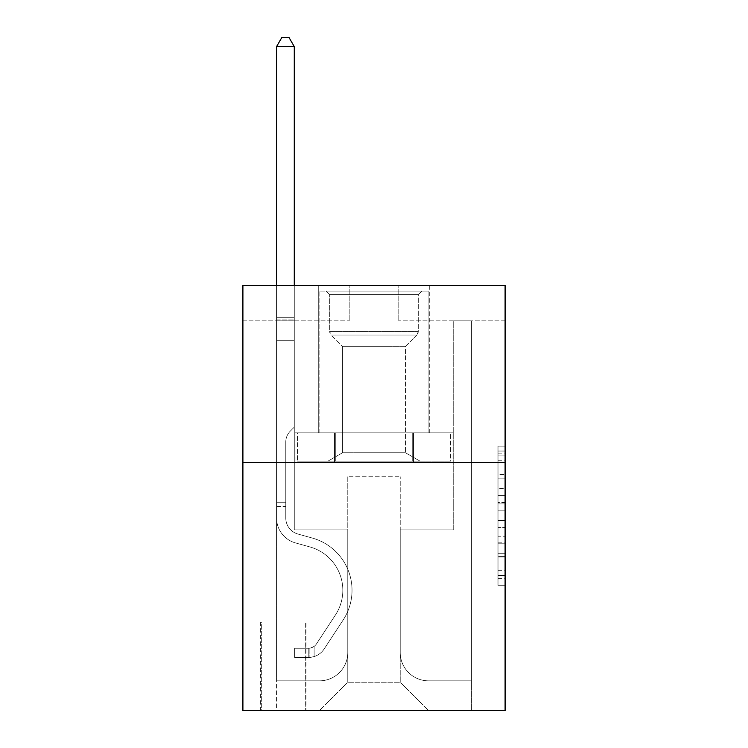 <?xml version="1.0" encoding="UTF-8"?>
<svg xmlns="http://www.w3.org/2000/svg" width="748" height="748" viewBox="0 0 748 748"><rect width="100%" height="100%" fill="white"/><g stroke="black" fill="none" stroke-linecap="round" stroke-linejoin="round"><path stroke-width="0.56" stroke-dasharray="3.74 2.81" d="M498.009 488.603L498.009 510.856L505.096 510.856L505.096 578.326L505.096 453.129L505.096 510.856L498.009 510.856L498.009 451.035L498.009 585.282L498.009 446.173L498.009 575.549L505.096 575.549L498.009 575.549L505.096 575.549L498.009 575.549L498.009 553.286L498.009 585.282L505.096 585.282L505.096 446.173L505.096 575.193L505.096 520.599L498.009 520.599L505.096 520.599L505.096 553.286L505.096 455.906L498.009 455.906L505.096 455.906L505.096 585.282L505.096 453.129L505.096 585.282L498.009 585.282L498.009 446.173L505.096 446.173L505.096 453.129L505.096 446.173L505.096 453.129L505.096 446.173L505.096 451.035L505.096 446.173L498.009 446.173L498.009 455.906L505.096 455.906L498.009 455.906L498.009 488.603L505.096 488.603M429.277 285.418L429.277 432.821L318.723 432.821L429.277 432.821L318.723 432.821L429.277 432.821L429.277 285.418L318.723 285.418L318.723 432.821L318.723 285.418L429.277 285.418M305.969 622.018L260.622 622.018L305.969 622.018L305.969 710.6L260.622 710.6L305.969 710.6M260.622 622.018L260.622 710.6M505.096 502.506L505.096 495.559L505.096 502.506L498.009 502.506L498.009 474.513L498.009 556.942L498.009 536.241L505.096 536.241L498.009 536.241L498.009 585.282L505.096 585.282L498.009 585.282L505.096 585.282L498.009 585.282L498.009 446.173L505.096 446.173L498.009 446.173L505.096 446.173L498.009 446.173L498.009 502.506L505.096 502.506M505.096 462.582L505.096 710.6L242.904 710.6L242.904 462.582L505.096 462.582L505.096 285.418L398.806 285.418L505.096 285.418L505.096 320.855L505.096 285.418L242.904 285.418L349.194 285.418L242.904 285.418L242.904 462.582L505.096 462.582L242.904 462.582M505.096 320.855L398.806 320.855L505.096 320.855M453.718 320.855L471.436 320.855L453.718 320.855L471.436 320.855L453.718 320.855L471.436 320.855L453.718 320.855L471.436 320.855L453.718 320.855L471.436 320.855L453.718 320.855L471.436 320.855L453.718 320.855L453.718 529.902L400.217 529.902L400.217 682.251L347.783 682.251L400.217 682.251L428.567 710.6L471.436 710.6L471.436 320.855L471.436 710.6L319.433 710.6L428.567 710.6L400.217 682.251L428.567 710.6L400.217 682.251L400.217 476.747L400.217 652.49A28.349 28.349 0 0 0 428.567 680.839L471.436 680.839L471.436 320.855L471.436 680.839L471.436 320.855L471.436 680.839L471.436 320.855L471.436 680.839L471.436 320.855L471.436 680.839L428.567 680.839A28.349 28.349 0 0 1 400.217 652.49A28.349 28.349 0 0 0 428.567 680.839A28.349 28.349 0 0 1 400.217 652.49A28.349 28.349 0 0 0 428.567 680.839A28.349 28.349 0 0 1 400.217 652.49A28.349 28.349 0 0 0 428.567 680.839A28.349 28.349 0 0 1 400.217 652.49A28.349 28.349 0 0 0 428.567 680.839A28.349 28.349 0 0 1 400.217 652.49L400.217 529.902L400.217 652.49L400.217 529.902L400.217 652.49L400.217 529.902L400.217 652.49L400.217 529.902L400.217 652.49L400.217 529.902L453.718 529.902L400.217 529.902L453.718 529.902L400.217 529.902L453.718 529.902L400.217 529.902L453.718 529.902L400.217 529.902L453.718 529.902L400.217 529.902L453.718 529.902L453.718 320.855M242.904 320.855L349.194 320.855L242.904 320.855L242.904 285.418L242.904 320.855M276.564 320.855L294.282 320.855L276.564 320.855L294.282 320.855L276.564 320.855L294.282 320.855L276.564 320.855L294.282 320.855L276.564 320.855L294.282 320.855L276.564 320.855L294.282 320.855L276.564 320.855L276.564 710.6L319.433 710.6L347.783 682.251L347.783 529.902L294.282 529.902L294.282 320.855L294.282 529.902L294.282 320.855L294.282 529.902L294.282 320.855L294.282 529.902L294.282 320.855L294.282 529.902L294.282 320.855L294.282 529.902L294.282 320.855L294.282 529.902L347.783 529.902L294.282 529.902L347.783 529.902L294.282 529.902L347.783 529.902L294.282 529.902L347.783 529.902L294.282 529.902L347.783 529.902L294.282 529.902L347.783 529.902L347.783 682.251L319.433 710.6L347.783 682.251L319.433 710.6L276.564 710.6L276.564 320.855L276.564 680.839L319.433 680.839A28.349 28.349 0 0 0 347.783 652.49L347.783 529.902L347.783 652.49A28.349 28.349 0 0 1 319.433 680.839A28.349 28.349 0 0 0 347.783 652.49A28.349 28.349 0 0 1 319.433 680.839A28.349 28.349 0 0 0 347.783 652.49A28.349 28.349 0 0 1 319.433 680.839A28.349 28.349 0 0 0 347.783 652.49A28.349 28.349 0 0 1 319.433 680.839A28.349 28.349 0 0 0 347.783 652.49A28.349 28.349 0 0 1 319.433 680.839L276.564 680.839L319.433 680.839L276.564 680.839L319.433 680.839L276.564 680.839L319.433 680.839L276.564 680.839L319.433 680.839L276.564 680.839L276.564 320.855M261.323 710.6L305.259 710.6L261.323 710.6L261.323 622.018L305.259 622.018L305.259 710.6L305.259 622.018L261.323 622.018L261.323 710.6M347.783 476.747L347.783 682.251L347.783 476.747L400.217 476.747L347.783 476.747M398.806 320.855L398.806 285.418L398.806 320.855M349.194 320.855L349.194 285.418L349.194 320.855M452.961 462.582L295.039 462.582L452.961 462.582L452.961 432.821L295.039 432.821L413.485 432.821L413.485 462.582L413.485 432.821L334.515 432.821L334.515 462.582L334.515 432.821L295.039 432.821L295.039 462.582L295.039 432.821L452.961 432.821L452.961 462.582M334.515 432.821L334.515 462.582L334.515 432.821M413.485 432.821L413.485 462.582L413.485 432.821M498.009 510.856L505.096 510.856L498.009 510.856M498.009 451.035L498.009 446.173L498.009 451.035L505.096 451.035L498.009 451.035M498.009 556.587L498.009 527.555L498.009 556.587L505.096 556.587L498.009 556.587M498.009 527.555L498.009 520.599L505.096 520.599L498.009 520.599L498.009 527.555L505.096 527.555L498.009 527.555M498.009 474.513L498.009 455.906L498.009 474.513L505.096 474.513L498.009 474.513M498.009 446.173L505.096 446.173L498.009 446.173L498.009 453.129L498.009 446.173L505.096 446.173M498.009 585.282L505.096 585.282L498.009 585.282L498.009 578.326L498.009 585.282M276.564 506.518L276.564 46.61L276.564 340.695L276.564 46.61L294.282 46.61L294.282 317.311L294.282 46.61L276.564 46.61L281.874 37.4L288.962 37.4L281.874 37.4L276.564 46.61L276.564 340.695L276.564 46.61L294.282 46.61L288.962 37.4L294.282 46.61L294.282 340.695L276.564 340.695L276.564 319.957L276.564 340.695L294.282 340.695L294.282 427.145L290.289 431.138A15.399 15.399 0 0 0 285.773 442.031A15.399 15.399 0 0 1 290.289 431.138L294.282 427.145L294.282 46.61L276.564 46.61L281.874 37.4L288.962 37.4L281.874 37.4L276.564 46.61L276.564 319.957L276.564 46.61L294.282 46.61L288.962 37.4L294.282 46.61L294.282 340.695L276.564 340.695L276.564 517.999A25.862 25.862 0 0 0 295.488 542.917A25.862 25.862 0 0 1 276.564 517.999L276.564 340.695L294.282 340.695L294.282 427.145L290.289 431.138A15.399 15.399 0 0 0 285.773 442.031A15.399 15.399 0 0 1 290.289 431.138L294.282 427.145L294.282 46.61L276.564 46.61L281.874 37.4L288.962 37.4L281.874 37.4L276.564 46.61L276.564 517.999A25.862 25.862 0 0 0 295.488 542.917A25.862 25.862 0 0 1 276.564 517.999L276.564 340.695L294.282 340.695L294.282 427.145L290.289 431.138A15.399 15.399 0 0 0 285.773 442.031A15.399 15.399 0 0 1 290.289 431.138L294.282 427.145L294.282 340.695L276.564 340.695L276.564 517.999A25.862 25.862 0 0 0 295.488 542.917A25.862 25.862 0 0 1 276.564 517.999L276.564 340.695L294.282 340.695L294.282 319.957L294.282 427.145L290.289 431.138A15.399 15.399 0 0 0 285.773 442.031A15.399 15.399 0 0 1 290.289 431.138L294.282 427.145L294.282 340.695L276.564 340.695L276.564 517.999A25.862 25.862 0 0 0 295.488 542.917L309.906 546.938L295.488 542.917A25.862 25.862 0 0 1 276.564 517.999L276.564 340.695L294.282 340.695L294.282 317.311L294.282 427.145L290.289 431.138A15.399 15.399 0 0 0 285.773 442.031A15.399 15.399 0 0 1 290.289 431.138L294.282 427.145L294.282 340.695L276.564 340.695L276.564 517.999A25.862 25.862 0 0 0 295.488 542.917A25.862 25.862 0 0 1 276.564 517.999L276.564 340.695L294.282 340.695L294.282 46.61L288.962 37.4L294.282 46.61L294.282 427.145L290.289 431.138A15.399 15.399 0 0 0 285.773 442.031A15.399 15.399 0 0 1 290.289 431.138L294.282 427.145L294.282 340.695L276.564 340.695L276.564 517.999L276.564 506.518L285.773 506.518L285.773 502.263L276.564 502.263L285.773 502.263L285.773 517.999L285.773 442.031L285.773 517.999A16.652 16.652 0 0 0 297.956 534.044A16.652 16.652 0 0 1 285.773 517.999L285.773 442.031L285.773 517.999L285.773 502.263L276.564 502.263L285.773 502.263L285.773 517.999A16.652 16.652 0 0 0 297.956 534.044A16.652 16.652 0 0 1 285.773 517.999L285.773 442.031L285.773 517.999A16.652 16.652 0 0 0 297.956 534.044A16.652 16.652 0 0 1 285.773 517.999L285.773 442.031L285.773 517.999L285.773 502.263L276.564 502.263L285.773 502.263L285.773 517.999A16.652 16.652 0 0 0 297.956 534.044L312.374 538.064L297.956 534.044A16.652 16.652 0 0 1 285.773 517.999L285.773 442.031L285.773 517.999A16.652 16.652 0 0 0 297.956 534.044A16.652 16.652 0 0 1 285.773 517.999L285.773 442.031L285.773 517.999L285.773 506.518L276.564 506.518M308.802 657.445A18.775 18.775 0 0 0 324.155 648.974L343.145 620.017A54.211 54.211 0 0 0 312.374 538.064L297.956 534.044A16.652 16.652 0 0 1 285.773 517.999A16.652 16.652 0 0 0 297.956 534.044L312.374 538.064L297.956 534.044A16.652 16.652 0 0 1 285.773 517.999A16.652 16.652 0 0 0 297.956 534.044A16.652 16.652 0 0 1 285.773 517.999A16.652 16.652 0 0 0 297.956 534.044L312.374 538.064A54.211 54.211 0 0 1 343.145 620.017A54.211 54.211 0 0 0 312.374 538.064L297.956 534.044A16.652 16.652 0 0 1 285.773 517.999A16.652 16.652 0 0 0 297.956 534.044L312.374 538.064L297.956 534.044A16.652 16.652 0 0 1 285.773 517.999A16.652 16.652 0 0 0 297.956 534.044A16.652 16.652 0 0 1 285.773 517.999A16.652 16.652 0 0 0 297.956 534.044L312.374 538.064L297.956 534.044A16.652 16.652 0 0 1 285.773 517.999A16.652 16.652 0 0 0 297.956 534.044L312.374 538.064A54.211 54.211 0 0 1 343.145 620.017A54.211 54.211 0 0 0 312.374 538.064L297.956 534.044L312.374 538.064A54.211 54.211 0 0 1 343.145 620.017L324.155 648.974L343.145 620.017A54.211 54.211 0 0 0 312.374 538.064L297.956 534.044L312.374 538.064A54.211 54.211 0 0 1 343.145 620.017A54.211 54.211 0 0 0 312.374 538.064L297.956 534.044L312.374 538.064A54.211 54.211 0 0 1 343.145 620.017A54.211 54.211 0 0 0 312.374 538.064L297.956 534.044L312.374 538.064A54.211 54.211 0 0 1 343.145 620.017L324.155 648.974L343.145 620.017A54.211 54.211 0 0 0 312.374 538.064A54.211 54.211 0 0 1 343.145 620.017A54.211 54.211 0 0 0 312.374 538.064A54.211 54.211 0 0 1 343.145 620.017L324.155 648.974A18.775 18.775 0 0 1 314.123 656.576A18.775 18.775 0 0 0 324.155 648.974L343.145 620.017A54.211 54.211 0 0 0 312.374 538.064A54.211 54.211 0 0 1 343.145 620.017L324.155 648.974L343.145 620.017A54.211 54.211 0 0 0 312.374 538.064A54.211 54.211 0 0 1 343.145 620.017A54.211 54.211 0 0 0 312.374 538.064A54.211 54.211 0 0 1 343.145 620.017L324.155 648.974L343.145 620.017A54.211 54.211 0 0 0 312.374 538.064A54.211 54.211 0 0 1 343.145 620.017L324.155 648.974A18.775 18.775 0 0 1 314.123 656.576C308.662 657.735 308.662 657.735 314.123 656.576C308.662 657.735 308.662 657.735 314.123 656.576A18.775 18.775 0 0 0 324.155 648.974L343.145 620.017L324.155 648.974A18.775 18.775 0 0 1 314.123 656.576C308.662 657.735 308.662 657.735 314.123 656.576C308.662 657.735 308.662 657.735 314.123 656.576A18.775 18.775 0 0 0 324.155 648.974L343.145 620.017L324.155 648.974A18.775 18.775 0 0 1 314.123 656.576C308.662 657.735 308.662 657.735 314.123 656.576C308.662 657.735 308.662 657.735 314.123 656.576A18.775 18.775 0 0 0 324.155 648.974L343.145 620.017L324.155 648.974A18.775 18.775 0 0 1 314.123 656.576C308.662 657.735 308.662 657.735 314.123 656.576C308.662 657.735 308.662 657.735 314.123 656.576A18.775 18.775 0 0 0 324.155 648.974L343.145 620.017L324.155 648.974A18.775 18.775 0 0 1 314.123 656.576C308.662 657.735 308.662 657.735 314.123 656.576C308.662 657.735 308.662 657.735 314.123 656.576A18.775 18.775 0 0 0 324.155 648.974A18.775 18.775 0 0 1 308.802 657.445L308.802 648.236A9.565 9.565 0 0 0 316.451 643.925L335.45 614.968A45.002 45.002 0 0 0 309.906 546.938L295.488 542.917A25.862 25.862 0 0 1 276.564 517.999A25.862 25.862 0 0 0 295.488 542.917L309.906 546.938A45.002 45.002 0 0 1 335.45 614.968A45.002 45.002 0 0 0 309.906 546.938L295.488 542.917A25.862 25.862 0 0 1 276.564 517.999A25.862 25.862 0 0 0 295.488 542.917A25.862 25.862 0 0 1 276.564 517.999A25.862 25.862 0 0 0 295.488 542.917L309.906 546.938L295.488 542.917A25.862 25.862 0 0 1 276.564 517.999A25.862 25.862 0 0 0 295.488 542.917L309.906 546.938L295.488 542.917A25.862 25.862 0 0 1 276.564 517.999A25.862 25.862 0 0 0 295.488 542.917A25.862 25.862 0 0 1 276.564 517.999A25.862 25.862 0 0 0 295.488 542.917L309.906 546.938A45.002 45.002 0 0 1 335.45 614.968A45.002 45.002 0 0 0 309.906 546.938L295.488 542.917A25.862 25.862 0 0 1 276.564 517.999A25.862 25.862 0 0 0 295.488 542.917L309.906 546.938A45.002 45.002 0 0 1 335.45 614.968L316.451 643.925L335.45 614.968A45.002 45.002 0 0 0 309.906 546.938L295.488 542.917L309.906 546.938A45.002 45.002 0 0 1 335.45 614.968A45.002 45.002 0 0 0 309.906 546.938L295.488 542.917L309.906 546.938A45.002 45.002 0 0 1 335.45 614.968A45.002 45.002 0 0 0 309.906 546.938L295.488 542.917L309.906 546.938A45.002 45.002 0 0 1 335.45 614.968L316.451 643.925L335.45 614.968A45.002 45.002 0 0 0 309.906 546.938A45.002 45.002 0 0 1 335.45 614.968A45.002 45.002 0 0 0 309.906 546.938A45.002 45.002 0 0 1 335.45 614.968L316.451 643.925A9.565 9.565 0 0 1 314.123 646.384C308.756 648.843 308.756 648.843 314.123 646.384C308.756 648.843 308.756 648.843 314.123 646.384A9.565 9.565 0 0 0 316.451 643.925L335.45 614.968A45.002 45.002 0 0 0 309.906 546.938A45.002 45.002 0 0 1 335.45 614.968L316.451 643.925L335.45 614.968A45.002 45.002 0 0 0 309.906 546.938A45.002 45.002 0 0 1 335.45 614.968A45.002 45.002 0 0 0 309.906 546.938A45.002 45.002 0 0 1 335.45 614.968L316.451 643.925L335.45 614.968A45.002 45.002 0 0 0 309.906 546.938A45.002 45.002 0 0 1 335.45 614.968L316.451 643.925A9.565 9.565 0 0 1 314.123 646.384C308.756 648.843 308.756 648.843 314.123 646.384C308.756 648.843 308.756 648.843 314.123 646.384A9.565 9.565 0 0 0 316.451 643.925L335.45 614.968L316.451 643.925A9.565 9.565 0 0 1 314.123 646.384C308.756 648.843 308.756 648.843 314.123 646.384C308.756 648.843 308.756 648.843 314.123 646.384A9.565 9.565 0 0 0 316.451 643.925L335.45 614.968L316.451 643.925A9.565 9.565 0 0 1 314.123 646.384C308.756 648.843 308.756 648.843 314.123 646.384C308.756 648.843 308.756 648.843 314.123 646.384A9.565 9.565 0 0 0 316.451 643.925L335.45 614.968L316.451 643.925A9.565 9.565 0 0 1 314.123 646.384C308.756 648.843 308.756 648.843 314.123 646.384C308.756 648.843 308.756 648.843 314.123 646.384A9.565 9.565 0 0 0 316.451 643.925L335.45 614.968L316.451 643.925A9.565 9.565 0 0 1 314.123 646.384C308.756 648.843 308.756 648.843 314.123 646.384C308.756 648.843 308.756 648.843 314.123 646.384A9.565 9.565 0 0 0 316.451 643.925A9.565 9.565 0 0 1 308.802 648.236L308.802 657.445L294.637 657.455L308.802 657.445A18.775 18.775 0 0 0 324.155 648.974A18.775 18.775 0 0 1 308.802 657.445L308.802 648.236L294.637 648.245L308.802 648.236A9.565 9.565 0 0 0 316.451 643.925A9.565 9.565 0 0 1 308.802 648.236L308.802 657.445L294.637 657.455L294.637 648.245L294.637 657.455L308.802 657.445A18.775 18.775 0 0 0 324.155 648.974A18.775 18.775 0 0 1 308.802 657.445L308.802 648.236L294.637 648.245L308.802 648.236A9.565 9.565 0 0 0 316.451 643.925A9.565 9.565 0 0 1 308.802 648.236L308.802 657.445L294.637 657.455L294.637 648.245L294.637 657.455L308.802 657.445A18.775 18.775 0 0 0 324.155 648.974A18.775 18.775 0 0 1 308.802 657.445L308.802 648.236L294.637 648.245L308.802 648.236A9.565 9.565 0 0 0 316.451 643.925A9.565 9.565 0 0 1 308.802 648.236L308.802 657.445L294.637 657.455L294.637 648.245L294.637 657.455L308.802 657.445A18.775 18.775 0 0 0 324.155 648.974A18.775 18.775 0 0 1 308.802 657.445L308.802 648.236L294.637 648.245L308.802 648.236A9.565 9.565 0 0 0 316.451 643.925A9.565 9.565 0 0 1 308.802 648.236L308.802 657.445L294.637 657.455L294.637 648.245L294.637 657.455L308.802 657.445A18.775 18.775 0 0 0 324.155 648.974A18.775 18.775 0 0 1 308.802 657.445L308.802 648.236L294.637 648.245L308.802 648.236A9.565 9.565 0 0 0 316.451 643.925A9.565 9.565 0 0 1 308.802 648.236L308.802 657.445L294.637 657.455L294.637 648.245L294.637 657.455L308.802 657.445M276.564 285.418L276.564 46.61L294.282 46.61L276.564 46.61L281.874 37.4L288.962 37.4L281.874 37.4L276.564 46.61L276.564 317.311L276.564 46.61L294.282 46.61L288.962 37.4L294.282 46.61L294.282 317.311L294.282 46.61L276.564 46.61L281.874 37.4L288.962 37.4L281.874 37.4L276.564 46.61L294.282 46.61L288.962 37.4L294.282 46.61L294.282 285.418M350.083 291.094L421.835 291.094L350.083 291.094M396.141 294.637L329.709 294.637L396.141 294.637M350.971 461.161L420.058 461.161L350.971 461.161M358.236 452.774L405.538 452.774L358.236 452.774M389.764 346.361L342.462 346.361L389.764 346.361M346.539 291.094L428.922 291.094L346.539 291.094M346.539 432.821L428.922 432.821L346.539 432.821M450.511 432.821L297.489 432.821L450.511 432.821L450.511 461.161L297.489 461.161L450.511 461.161L412.251 461.161L450.511 461.161L450.511 432.821L412.251 432.821L412.251 461.161L297.489 461.161L412.251 461.161L412.251 432.821L450.511 432.821M335.749 432.821L335.749 461.161L335.749 432.821L297.489 432.821L297.489 461.161L297.489 432.821L412.251 432.821L335.749 432.821L335.749 461.161L335.749 432.821M418.291 294.637L421.835 291.094L326.165 291.094L421.835 291.094L418.291 294.637L329.709 294.637L326.165 291.094L329.709 294.637L418.291 294.637L418.291 331.551L329.709 331.551L329.709 294.637L329.709 331.551L418.291 331.551L329.709 331.551L418.291 331.551L418.291 294.637M342.462 452.774L327.942 461.161L420.058 461.161L327.942 461.161L342.462 452.774L405.538 452.774L420.058 461.161L405.538 452.774L342.462 452.774L342.462 346.361L405.538 346.361L405.538 452.774L405.538 346.361L416.832 335.057A4.965 4.965 0 0 0 418.291 331.551L416.832 335.057L331.168 335.057A4.965 4.965 0 0 1 329.709 331.551L331.168 335.057L416.832 335.057L331.168 335.057L416.832 335.057L405.538 346.361L342.462 346.361L331.168 335.057L342.462 346.361L342.462 452.774M428.922 291.094L319.078 291.094L319.078 432.821L428.922 432.821L319.078 432.821L319.078 291.094L428.922 291.094L428.922 432.821L428.922 291.094M412.251 432.821L412.251 461.161L412.251 432.821M294.637 648.245L308.447 648.245L294.637 648.245L294.637 657.455L294.637 648.245M276.564 317.311L276.564 319.957L276.564 317.311L294.282 317.311L276.564 317.311M314.123 656.576C308.662 657.735 308.662 657.735 314.123 656.576C308.662 657.735 308.662 657.735 314.123 656.576L314.123 646.384L314.123 656.576M294.282 46.61L288.962 37.4L281.874 37.4L276.564 46.61M498.009 553.286L505.096 553.286L498.009 553.286M498.009 542.852L505.096 542.852M498.009 478.168L505.096 478.168L498.009 478.168M498.009 453.129L505.096 453.129M498.009 578.326L505.096 578.326M498.009 570.677L505.096 570.677M498.009 460.777L505.096 460.777M498.009 503.9L505.096 503.9L498.009 503.9M498.009 543.198L505.096 543.198L498.009 543.198M498.009 556.942L505.096 556.942L498.009 556.942M498.009 495.559L505.096 495.559L498.009 495.559M276.564 319.957L294.282 319.957L276.564 319.957M498.009 575.193L505.096 575.193M498.009 575.549L505.096 575.549M498.009 455.906L505.096 455.906M309.868 648.133L309.868 657.399L309.868 648.133"/><path stroke-width="1.12" d="M505.096 462.582L505.096 710.6L242.904 710.6L242.904 285.418L505.096 285.418L505.096 462.582L242.904 462.582M294.282 285.418L294.282 46.61L276.564 46.61L276.564 285.418M276.564 46.61L281.874 37.4L288.962 37.4L294.282 46.61"/></g></svg>
